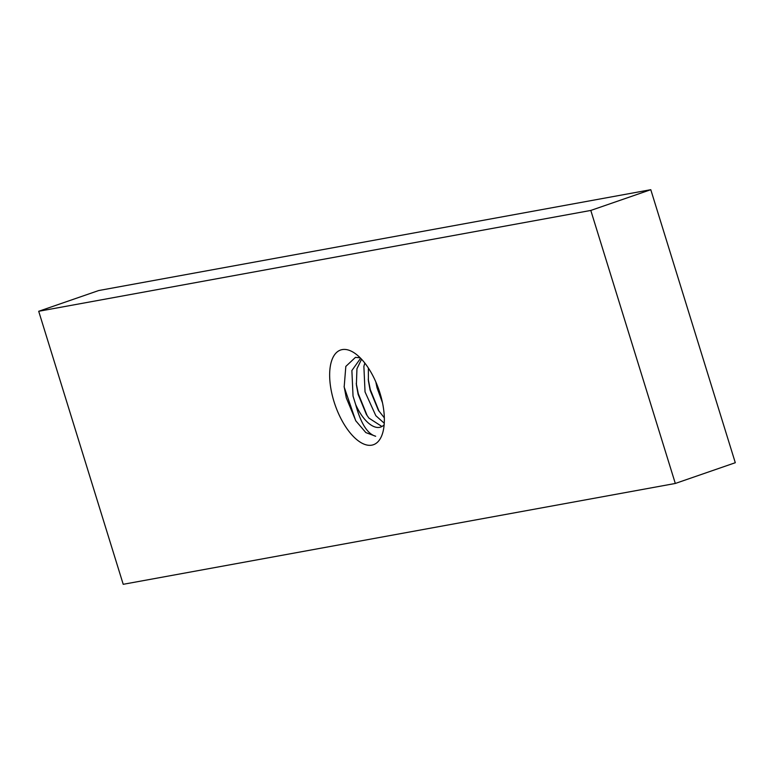 <?xml version="1.0" encoding="UTF-8"?>
<svg xmlns="http://www.w3.org/2000/svg" width="774" height="774" viewBox="0 0 774 774"><rect width="100%" height="100%" fill="white"/><g stroke="black" fill="none" stroke-linecap="round" stroke-linejoin="round"><path stroke-width="1.16" d="M360.626 358.246L351.88 370.533L353.031 396.065L355.643 404.454A35.797 16.554 -109.1 0 0 379.57 427.354A35.797 16.554 -109.1 0 0 380.702 427.054A35.797 16.554 -109.1 0 0 384.146 424.733M381.94 426.503L368.888 418.086L366.373 414.429L358.11 394.314L356.379 384.794L356.949 368.782L361.555 359.213M384.33 417.854L378.37 410.278L370.107 390.164L368.376 380.644L368.366 368.018M364.825 363.064L363.877 366.383L365.038 391.915L375.816 415.686L384.252 423.233M375.806 381.872L377.035 387.764L382.501 402.819M371.791 445.156A50.117 23.172 70.9 0 1 334 401.58A50.117 23.172 70.9 0 1 342.214 349.596A50.117 23.172 70.9 0 1 354.444 353.012A50.117 23.172 70.9 0 1 382.404 433.837A50.117 23.172 70.9 0 1 371.791 445.156M355.643 404.454C360.771 423.368 367.457 433.972 375.68 436.255L365.85 432.598L355.711 420.727L344.169 387.029L345.823 366.412L355.469 357.356L360.22 357.83M590.794 210.441L675.305 483.46L123.211 584.302L38.7 311.283L590.794 210.441L650.789 189.698L735.3 462.717L675.305 483.46M650.789 189.698L98.695 290.54L38.7 311.283M368.231 379.192L370.282 389.564L379.163 411.507M356.233 383.343L358.285 393.714L367.166 415.657M344.111 386.458L346.288 397.865L355.876 420.979"/></g></svg>
